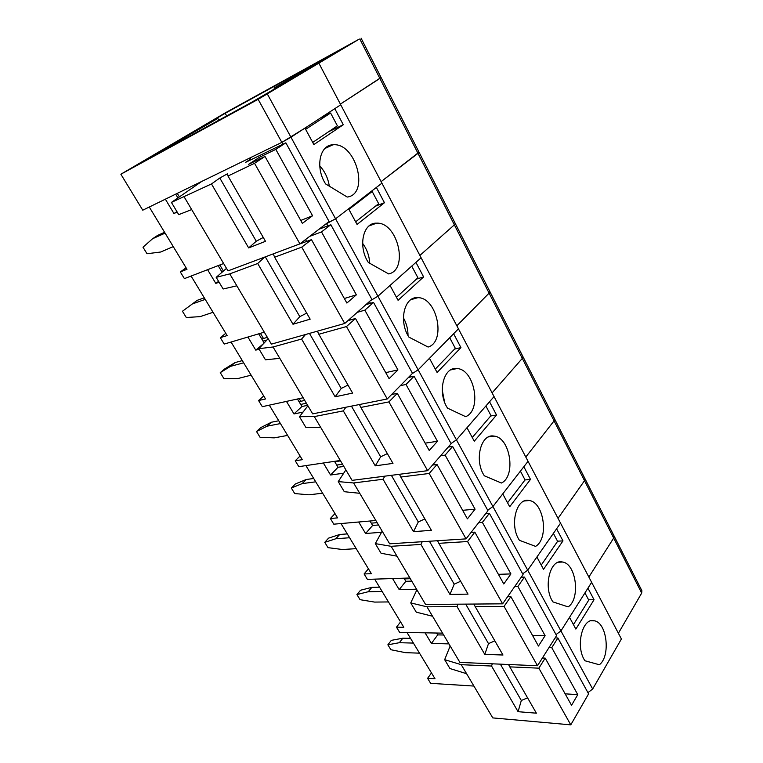 <?xml version="1.0" encoding="UTF-8"?>
<svg xmlns="http://www.w3.org/2000/svg" width="763" height="763" viewBox="0 0 763 763"><rect width="100%" height="100%" fill="white"/><g stroke="black" fill="none" stroke-linecap="round" stroke-linejoin="round"><path stroke-width="1.14" d="M258.132 99.314L358.868 39.314L225.676 112.638L120.869 174.222L258.132 99.314L281.843 142.376L290.961 137.206L340.737 104.789L319.001 63.415M359.793 38.961L379.879 78.436L340.384 104.111L381.071 77.483L361.08 38.16M201.365 127.297L225.19 113.286L341.805 49.137L274.041 88.012L302.749 72.485L251.866 102.156L142.423 161.947L217.817 118.418L201.365 127.297M120.869 174.222L142.757 210.197L281.843 142.376L304.962 128.098L313.87 144.569L343.283 124.741L334.795 108.661L340.737 104.789L421.109 257.77L377.914 296.235L390.036 285.438L398.076 300.307L423.618 276.921L415.94 262.377L421.109 257.77L458.439 328.824L418.153 369.826L429.455 358.324L437.104 372.478L460.938 347.604L453.613 333.736L458.439 328.824L494.052 396.588L456.446 439.85L466.975 427.728L474.271 441.214L496.522 415.015L489.541 401.786L494.052 396.588L528.044 461.3L492.917 506.556L502.75 493.89L509.703 506.746L530.495 479.374L523.828 466.737L528.044 461.3L560.538 523.141L527.71 570.18L536.894 557.028L543.533 569.312L562.97 540.881L556.589 528.797L560.538 523.141L591.63 582.322L560.929 630.934L569.513 617.343L575.855 629.084L594.043 599.728L587.93 588.168L591.63 582.322L621.397 638.984L592.679 689.008L335.577 218.8L348.596 208.795L357.055 224.436L384.447 202.72L376.378 187.44L381.92 183.177L335.577 218.8L267.365 94.059M226.678 115.919L225.19 113.286M167.478 148.251L167.03 147.478M369.731 263.273C369.311 255.882 366.946 249.224 362.606 243.311M388.682 273.936L368.348 262.491C357.733 246.487 363.035 222.376 376.617 223.168C397.695 221.89 409.016 269.797 388.682 273.936M618.392 633.261L641.693 593.08L613.69 538.039L588.855 577.038L613.69 538.039L584.515 480.68L558.02 518.344L584.515 480.68L554.081 420.861L525.802 457.027L554.081 420.861L522.302 358.4L492.106 392.907L522.302 358.4L489.102 293.135L456.846 325.782L489.102 293.135L454.366 224.856L419.888 255.433L454.366 224.856L418 153.373L381.109 181.632L419.03 152.18L418 153.373L379.879 78.436L381.071 77.483L419.03 152.18M219.095 282.205L215.805 283.407L207.593 269.692L191.093 276.053L227.136 335.567L220.307 337.647L224.208 344.065L264.303 332.172M327.813 225.867L326.669 223.797L325.543 224.227L335.577 218.8L326.507 223.492M454.366 224.856L455.253 223.445L454.366 224.856M370.408 300.66L377.914 296.235L370.408 300.66M222.071 272.219L218.151 265.619M215.805 283.407L218.58 281.347M220.307 337.647L225.762 333.297M375.52 206.153L384.447 202.72M223.425 271.037L219.82 264.98M204.284 297.828L197.188 300.345L182.443 311.256L186.296 317.513L200.144 316.626L213.049 312.296M205.228 299.392L192.381 303.932L182.443 311.256M197.188 300.345L192.381 303.932M344.342 298.505L356.359 294.833L346.879 303.054L311.466 239.649L301.747 247.136L274.613 257.217L310.169 319.163L292.992 324.246L257.703 263.502L229.768 273.879L216.187 277.341L226.497 268.357M229.768 273.879L271.38 344.132L344.733 323.464L301.747 247.136M344.733 323.464L371.858 299.373L330.837 224.713L321.509 231.904L356.359 294.833M311.466 239.649L295.062 245.686M309.664 236.396L321.509 231.904M318.991 229.243L330.837 224.713M369.941 192.39L372.191 191.494L348.92 209.396M257.703 263.502L264.627 257.121M273.278 253.869L274.613 257.217M236.845 285.82L223.149 288.996L216.187 277.341M372.191 191.494L378.658 203.683L355.644 221.833M306.621 241.461L305.543 239.544M292.992 324.246L299.811 316.674L306.697 313.107M299.811 316.674L265.295 256.864M329.301 186.172C328.128 178.332 324.933 171.541 319.716 165.809M347.232 197.054L325.629 183.94C315.062 167.841 319.554 144.903 332.935 144.798C355.854 142.156 369.969 194.203 347.232 197.054M177.178 212.047L173.964 213.545L165.361 199.181L149.281 207.021L186.992 269.291L180.316 271.924L184.398 278.629L223.626 263.512M250.989 159.744L249.959 157.922L281.843 142.376L282.882 144.264M177.903 197.922L175.662 194.155M173.964 213.545L176.921 211.618M180.316 271.924L186.105 267.823M343.283 124.741L328.624 131.722M197.054 184.665L196.625 183.931M179.391 196.892L177.293 193.363M164.579 232.276L157.655 235.386L152.562 238.752L142.996 247.212L147.021 253.736L160.669 252.019L173.268 246.621M165.094 233.135L152.562 238.752M300.746 220.469L312.563 215.748L302.367 223.368L264.999 156.453L254.537 163.292L227.994 176.015L265.486 241.318L248.652 247.918L211.485 183.94L171.417 202.414L201.709 181.451M184.236 197.007L227.994 270.875L299.907 243.864L254.537 163.292M299.907 243.864L329.082 221.518L285.848 142.824L275.805 149.386L312.563 215.748M264.999 156.453L248.643 164.322L259.449 157.292L275.805 149.386M250.607 159.076L245.381 162.462L285.848 142.824M320.403 118.036L330.598 113.01L305.62 129.319M211.485 183.94L219.801 178.027L227.536 173.735L227.994 176.015M191.675 209.567L178.733 214.651L171.417 202.414M330.598 113.01L337.399 125.838L312.696 142.414M260.25 158.733L259.449 157.292M248.652 247.918L256.273 241.232L263.273 237.465M256.273 241.232L219.801 178.027M408.024 335.567C408.024 329.244 406.488 323.321 403.408 317.799M428.091 347.041L408.939 337.132C398.343 321.299 404.323 296.063 417.905 297.665C437.218 297.436 446.365 341.843 428.091 347.041M259.124 349.196L255.767 350.141L247.918 337.036L231.055 342.034L265.543 398.963L258.571 400.537L262.31 406.679L303.149 397.761M489.102 293.135L489.846 291.523L489.102 293.135M412.154 373.679L418.153 369.826L412.154 373.679M264.151 342.988L258.705 333.832M255.767 350.141L263.569 343.608M258.571 400.537L263.721 395.959M416.445 279.105L423.618 276.921M263.483 338.486L260.412 333.326M242.3 360.603L235.061 362.578L224.77 368.882L220.249 372.64L223.941 378.639L237.961 378.524L251.132 375.167M261.766 338.982L267.374 337.36M266.926 340.012L263.044 341.128M243.645 362.806L230.521 366.354L220.249 372.64M235.061 362.578L230.521 366.354M385.744 372.64L397.933 369.902L389.111 378.667L355.501 318.495L346.478 326.554L318.839 334.251L352.611 393.088L335.138 396.798L301.595 339.049L273.068 346.984L258.819 348.691L268.156 338.696M273.068 346.984L312.696 413.88L387.251 398.963L346.478 326.554M387.251 398.963L412.487 373.336L373.517 302.406L364.848 310.15L397.933 369.902M355.501 318.495L347.89 320.651M357.246 312.353L364.848 310.15M365.925 304.637L373.517 302.406M411.658 266.182L390.065 285.476M301.595 339.049L305.505 334.518M317.427 331.152L318.839 334.251M279.802 358.352L265.457 359.793L258.819 348.691M411.762 266.153L417.914 277.761L396.455 297.303M350.579 319.888L349.969 318.81M335.138 396.798L341.233 388.443L348.004 385.057M341.233 388.443L309.463 333.402M444.533 401.91L442.244 390.055M465.621 416.665L447.557 408.148C437.027 392.544 443.561 366.24 456.989 368.558C474.662 369.13 482.111 410.561 465.621 416.665M303.025 412.096L293.974 413.937L286.468 401.405L269.291 405.153L302.31 459.679L295.233 460.776L298.81 466.66L340.298 460.48M522.302 358.4L522.922 356.607L522.302 358.4M451.047 443.522L456.446 439.85L451.047 443.522M307.623 405.325L301.919 406.517L297.456 399.001M293.974 413.937L301.919 406.517M295.233 460.776L300.088 456.007M454.605 349.072L460.938 347.604M300.784 401.3L299.191 398.629M278.743 420.766L271.38 422.244L260.784 427.595L256.511 431.515L260.049 437.266L274.213 437.867L287.622 435.415M299.039 401.681L304.742 400.451M306.383 403.226L300.689 404.438M280.441 423.57L267.088 426.193L256.511 431.515M271.38 422.244L267.088 426.193M425.134 443.16L437.457 441.272L429.245 450.513L397.304 393.336L388.911 401.901L360.842 407.432L392.974 463.389L375.262 465.85L343.321 410.885L314.308 416.598L299.468 416.703L307.909 405.792M314.308 416.598L352.077 480.366L427.633 470.676L388.911 401.901M427.633 470.676L451.143 443.694L414.071 376.226L405.992 384.466L437.457 441.272M397.304 393.336L391.667 394.481M400.365 385.649L405.992 384.466M408.453 377.437L414.071 376.226M343.321 410.885L345.877 407.242M359.44 404.524L360.842 407.432M320.718 427.433L305.791 427.29L299.468 416.703M449.693 337.723L455.32 348.329L435.282 369.111M375.262 465.85L380.68 456.799L387.346 453.584M380.68 456.799L351.438 406.126M501.405 483.027L484.343 475.797C473.918 460.48 480.871 433.174 494.043 436.102C510.218 437.266 516.351 476.179 501.405 483.027M343.703 473.213L330.551 475.006L323.359 462.998L305.906 465.602L337.561 517.867L330.369 518.535L333.803 524.181L375.844 520.5M554.081 420.861L554.587 418.897L554.081 420.861M487.7 510.218L492.917 506.556L487.7 510.218M343.817 466.431L338.038 467.261L334.518 461.338M330.551 475.006L338.038 467.261M330.369 518.535L334.967 513.575M490.685 415.997L496.522 415.015M313.707 478.487L306.23 479.498L295.367 483.961L291.313 488.034L294.718 493.566L309.015 494.815L322.615 493.194M334.747 461.739L340.527 460.871M342.511 464.219L336.731 465.058M315.729 481.825L302.167 483.608L291.313 488.034M306.23 479.498L302.167 483.608M462.636 510.313L475.072 509.198L467.414 518.859L437.027 464.457L429.207 473.47L400.804 477.037L431.4 530.323L413.489 531.649L383.055 479.269L353.612 482.96L338.247 481.606L345.868 469.884M353.612 482.96L389.664 543.819L466.05 538.878L429.207 473.47M466.05 538.878L487.967 510.705L452.65 446.441L445.125 455.12L475.072 509.198M437.027 464.457L432.535 465.048M440.642 455.749L445.125 455.12M448.186 447.099L452.65 446.441M383.055 479.269L384.838 476.16M399.43 474.29L400.804 477.037M359.735 493.299L344.294 491.715L338.247 481.606M485.878 405.992L490.99 415.635L472.278 437.533M413.489 531.649L418.296 521.968L424.848 518.916M418.296 521.968L391.371 475.33M535.55 546.375L519.431 540.309C509.15 525.325 516.398 497.075 529.226 500.528C544.038 502.121 549.16 538.888 535.55 546.375M381.538 532.288L365.582 533.499L358.696 521.997L341.004 523.552L371.371 573.681L364.094 573.957L367.394 579.375L409.903 578.001M584.515 480.68L584.906 478.573L584.515 480.68M522.645 573.843L527.71 570.18L522.645 573.843M378.496 524.982L372.64 525.469L369.998 521.015M365.582 533.499L372.64 525.469M364.094 573.957L368.434 568.836M524.992 479.975L530.495 479.374M347.279 533.909L339.697 534.491L328.595 538.125L324.761 542.34L328.033 547.653L342.434 549.513L356.216 548.654M377.122 522.655L371.276 523.16M349.597 537.743L335.854 538.745L324.761 542.34M339.697 534.491L335.854 538.745M498.401 574.329L510.914 573.919L503.78 583.962L474.834 532.135L467.547 541.539L438.859 543.323L468.024 594.129L449.951 594.425L420.918 544.439L391.123 546.298L375.301 543.618L382.158 531.162M391.123 546.298L425.563 604.439L502.626 603.829L467.547 541.539M502.626 603.829L523.065 574.606L489.398 513.318L482.378 522.388L510.914 573.919M474.834 532.135L471.095 532.393M478.649 522.674L482.378 522.388M485.688 513.642L489.398 513.318M420.918 544.439L422.225 541.711M437.533 540.729L438.859 543.323M396.97 556.16L381.08 553.28L375.301 543.618M520.404 471.143L525.049 479.908L507.557 502.779M449.951 594.425L454.195 584.181L460.642 581.272M454.195 584.181L429.416 541.253M568.168 606.881L552.917 601.893C542.827 587.281 550.247 558.163 562.684 562.045C576.275 563.933 580.605 598.86 568.168 606.881M416.55 589.217L399.173 589.589L392.573 578.564L374.671 579.136L403.827 627.272L396.474 627.176L399.65 632.384L442.569 633.137M613.69 538.039L613.986 535.798L613.69 538.039M556.017 634.578L560.929 630.934L556.017 634.578M411.753 581.12L405.84 581.301L403.989 578.192M399.173 589.589L405.84 581.301M396.474 627.176L400.575 621.912M557.534 541.196L562.97 540.881M379.535 587.167L371.867 587.348L360.565 590.228L356.922 594.568L360.069 599.68L374.557 602.083L388.481 601.94M410.322 578.707L404.409 578.898M382.129 591.449L368.224 591.735L356.922 594.568M371.867 587.348L368.224 591.735M532.536 635.445L545.116 635.674L538.449 646.042L510.848 596.609L504.057 606.366L475.149 606.528L502.979 655.016L484.782 654.377L457.047 606.633L426.965 606.814L410.742 602.913L416.894 589.799M426.965 606.814L459.908 662.418L537.495 665.746L504.057 606.366M537.495 665.746L556.58 635.598L524.439 577.095L517.886 586.499L545.116 635.674M510.848 596.609L507.643 596.656M514.691 586.575L517.886 586.499M521.263 577.19L524.439 577.095M457.047 606.633L458.029 604.182M473.861 604.058L475.149 606.528M432.554 616.246L416.264 612.164L410.742 602.913M553.394 533.385L557.6 541.329L541.244 565.078M484.782 654.377L488.501 643.629L494.853 640.853M488.501 643.629L465.707 604.124M599.375 664.754L584.935 660.758C575.035 646.538 582.541 616.609 594.549 620.834C607.062 622.942 610.772 656.266 599.375 664.754M448.94 643.896L431.419 643.419L425.077 632.832L407.003 632.508L435.015 678.765L427.604 678.326L430.647 683.333L473.909 686.061M641.693 593.08L641.893 590.715L614.072 535.96M587.92 692.632L592.679 689.008M443.675 635.007L437.704 634.892L436.598 633.032M431.419 643.419L437.704 634.892M427.604 678.326L431.486 672.928M588.588 599.785L594.043 599.728M410.551 638.373L402.816 638.202L391.324 640.357L387.871 644.811L390.904 649.733L405.449 652.661L419.516 653.166M413.403 643.085L399.364 642.704L387.871 644.811M402.816 638.202L399.364 642.704M565.145 693.834L577.772 694.645L571.554 705.308L545.192 658.116L538.859 668.169L509.779 666.862L536.379 713.186L518.067 711.688L491.553 666.042L461.243 664.678L444.657 659.68L450.17 645.975M461.243 664.678L492.774 717.907L570.781 724.85L538.859 668.169M570.781 724.85L588.597 693.872L557.887 637.973L551.763 647.682L577.772 694.645M545.192 658.116L542.398 658.011M548.979 647.606L551.763 647.682M555.102 637.925L557.887 637.973M491.553 666.042L492.307 663.81M508.549 664.506L509.779 666.862M466.594 673.71L449.951 668.541L444.657 659.68M584.935 592.908L588.75 600.1L573.442 624.63M518.067 711.688L521.32 700.491L527.567 697.84M521.32 700.491L500.356 664.153M282.358 84.579L281.976 83.873M177.731 142.662L177.264 141.87M327.184 147.45L326.869 146.868M370.456 303.312L369.464 301.499M410.971 376.893L410.265 375.606M449.521 446.899L449.073 446.078M274.041 88.012L274.651 89.137M217.827 118.446L218.828 120.211M419.059 152.228L455.253 223.445M376.617 223.168L368.996 225.962M332.935 144.798L324.885 148.508M306.945 128.451L306.278 127.23M455.292 223.521L489.846 291.523M417.905 297.665L410.914 299.668M489.894 291.609L522.922 356.607M456.989 368.558L450.723 369.902M522.979 356.722L554.587 418.897M494.043 436.102L488.52 436.932M554.644 419.03L584.906 478.573M529.226 500.528L524.419 500.976M584.983 478.725L613.986 535.798M562.684 562.045L558.526 562.217M594.549 620.834L590.982 620.815"/></g></svg>
